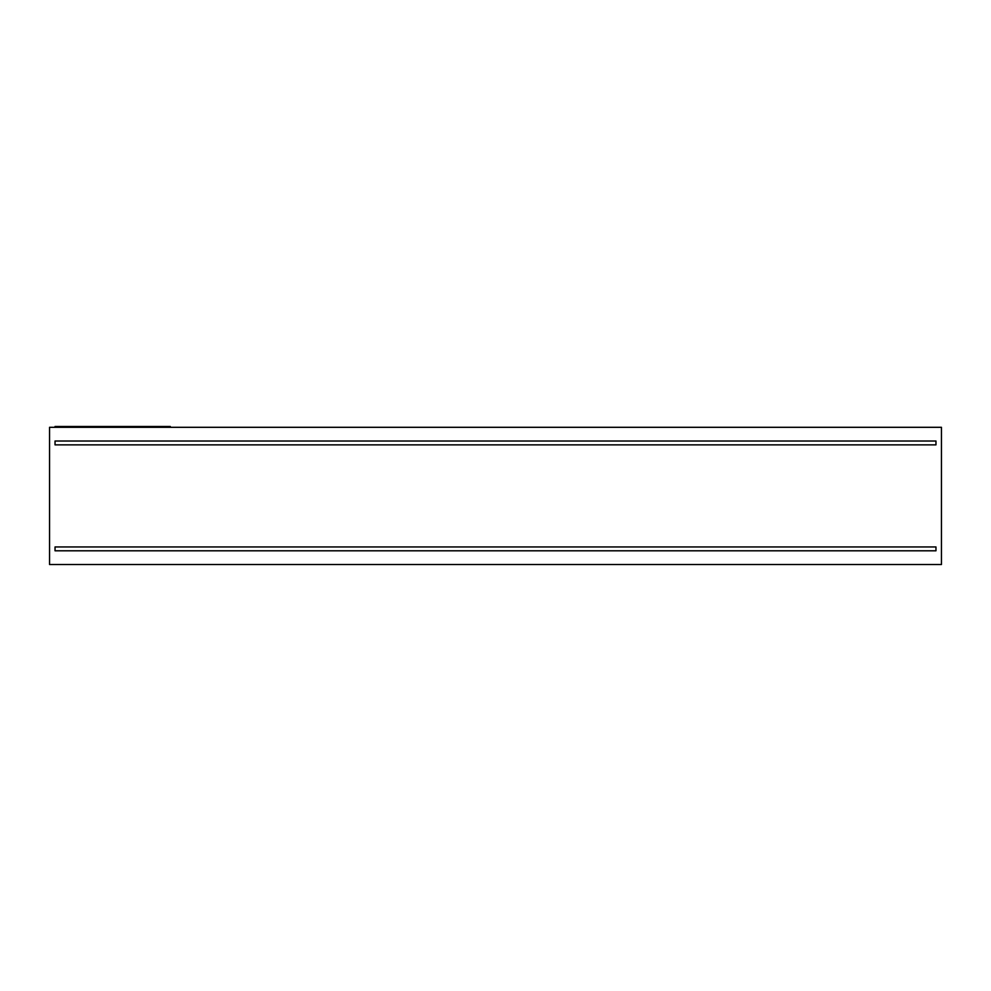 <?xml version="1.0" encoding="UTF-8"?>
<svg xmlns="http://www.w3.org/2000/svg" width="991" height="991" viewBox="0 0 991 991"><rect width="100%" height="100%" fill="white"/><g stroke="black" fill="none" stroke-linecap="round" stroke-linejoin="round"><path stroke-width="1.49" d="M55.038 546.958L935.962 546.958L935.962 550.798L55.038 550.798L55.038 546.958M55.038 444.872L55.038 441.02L935.962 441.02L935.962 444.872L55.038 444.872M49.55 564.523L49.55 427.307L941.45 427.307L941.45 564.523L49.55 564.523M55.038 427.307L55.038 426.477L170.303 426.477L170.303 427.307"/></g></svg>
